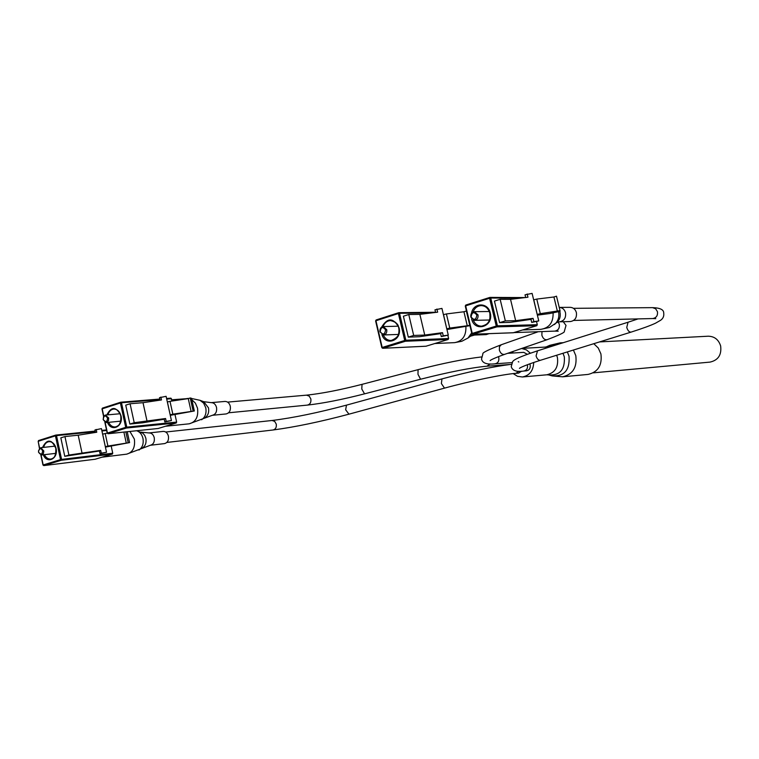 <?xml version="1.0" encoding="UTF-8"?>
<svg xmlns="http://www.w3.org/2000/svg" width="759" height="759" viewBox="0 0 759 759"><rect width="100%" height="100%" fill="white"/><g stroke="black" fill="none" stroke-linecap="round" stroke-linejoin="round"><path stroke-width="1.14" d="M513.188 373.599L517.496 376.312L522.363 376.976C529.545 375.601 533.33 370.762 533.719 362.451M552.22 375.923L562.656 376.806L588.073 374.424C598.045 372.062 602.323 365.221 600.91 353.903L598.263 348.011L593.785 343.704M530.351 353.191L526.395 349.871L521.661 348.485M513.426 351.322L511.756 353.077M518.985 371.227L515.883 373.333L518.615 373.105L521.613 371.179M511.272 366.777C512.505 370.724 516.699 372.147 523.843 371.037L526.566 370.809C529.374 370.164 530.579 368.219 530.18 364.975L529.754 363.827M527.296 354.263L523.719 352.356L507.638 353.324M593.272 372.849L710.054 362.1C718.242 360.221 721.762 354.823 720.633 345.905C718.583 339.577 714.447 336.351 708.223 336.209L599.515 341.92M149.03 432.943C151.61 432.924 153.356 434.518 154.257 437.715C154.76 441.871 153.46 444.394 150.348 445.267L164.523 443.598C167.616 442.734 168.915 440.239 168.413 436.121C167.511 432.962 165.785 431.397 163.223 431.406L149.03 432.943L140.88 432.137M102.171 457.155L105.51 456.14M42.675 450.77C40.502 447.525 39.117 447.962 38.51 452.07C40.673 455.305 42.068 454.869 42.675 450.77M38.443 450.941L40.768 447.706L43.813 450.988L43.415 453.521L41.849 454.945L38.586 452.364M95.444 432.44L94.913 429.983L101.421 428.607L106.535 452.269L101.279 453.161L100.681 450.372L68.908 455.049L64.951 436.558L78.196 435.192L82.124 453.493M111.212 446.15L112.74 453.227L112.379 454.062L95.226 459.223M64.951 436.558L60.834 437.858L64.771 456.32L68.908 455.049M99.448 450.998L64.771 456.32M96.165 429.442L96.763 432.232L78.196 435.192M100.681 450.372L99.42 450.884L100.027 453.673L106.535 452.269M105.33 446.7L102.683 434.148L105.207 433.522L107.911 446.055L129.59 442.592L105.416 447.117M100.027 453.673L101.279 453.161M105.207 433.522L107.218 433.199M123.888 432.08L126.25 442.99M125.842 431.871L128.138 442.421M127.227 431.729L129.59 442.592M107.911 446.055L105.387 446.671M211.182 402.64C213.829 402.668 215.622 404.281 216.543 407.488C217.055 411.824 215.651 414.423 212.311 415.296L226.097 413.94C229.408 413.076 230.812 410.505 230.29 406.217C229.379 403.048 227.605 401.454 224.977 401.435L211.182 402.64L203.602 401.663M165.528 426.254L169.039 425.173M107.588 418.152C105.311 414.85 103.85 415.315 103.205 419.547C105.482 422.839 106.943 422.383 107.588 418.152M103.196 419.67L103.556 416.568L105.264 415.107L108.67 417.924L108.49 420.638L106.621 422.488L103.196 419.67M160.035 400.154L159.494 397.678L166.098 396.312L171.43 420.552L166.202 421.387L165.576 418.522L134.22 422.706L130.083 403.76L143.005 402.687L147.104 421.444M166.582 398.503L170.898 398.152L172.008 401.037M174.997 414.585L176.648 422.089L176.259 422.962L158.204 428.465M130.083 403.76L125.738 405.145L129.855 424.072L134.22 422.706M164.229 419.234L142.768 422.791L129.855 424.072M160.861 397.08L161.487 399.936L143.005 402.687M165.576 418.522L164.191 419.091L164.826 421.957L171.43 420.552M170.177 414.841L167.416 401.976L170.007 401.34L172.834 414.177L194.332 410.98L170.282 415.325M164.826 421.957L166.202 421.387M170.007 401.34L188.27 398.598L191.078 411.312M188.27 398.598L190.243 397.972L193.061 410.704M190.243 397.972L191.524 398.295L194.332 410.98M172.834 414.177L170.244 414.812M559.307 307.414C562.438 307.623 564.516 309.397 565.531 312.736C566.119 317.955 564.108 320.981 559.497 321.816L570.407 321.541C574.971 320.715 576.963 317.727 576.385 312.585C575.379 309.293 573.32 307.537 570.227 307.338L559.231 307.414M522.856 329.928L527.41 328.552M476.87 315.108C473.92 311.418 471.994 312.025 471.102 316.911C474.043 320.602 475.969 320.004 476.87 315.108M470.817 317.129C470.476 313.979 471.662 312.158 474.375 311.683L478.028 314.881C478.379 318.012 477.202 319.833 474.508 320.326L470.817 317.129M525.683 297.5L525.029 294.824L532.097 293.391L538.776 320.934L533.862 321.607L533.074 318.353L515.665 320.678L505.342 320.905L500.153 299.312L510.522 299.331L515.665 320.678M536.585 321.75L537.306 324.71L536.793 325.715L513.236 332.755M500.153 299.312L494.441 301.105L499.612 322.67L505.342 320.905M530.968 319.368L509.982 322.414L499.612 322.67M527.173 293.98L527.96 297.224L510.522 299.331M533.074 318.353L530.921 319.159L531.708 322.414L538.776 320.934M537.201 314.444L533.776 299.824L536.765 299.084L540.304 313.666L560.019 310.63L560.066 311.332L549.677 313.543L537.381 315.165M531.708 322.414L533.862 321.607M536.765 299.084L553.918 296.987L557.438 311.418M553.918 296.987L556.499 296.181L560.019 310.63M540.304 313.666L537.306 314.406M477.383 334.083L474.508 335.051L486.225 334.605L489.071 333.656M435.021 343.514L439.309 342.205M385.61 329.918C382.83 326.332 381.027 326.901 380.193 331.636C382.972 335.222 384.775 334.653 385.61 329.918M379.984 331.835C379.652 328.818 380.743 327.063 383.257 326.579L386.748 329.691C387.081 332.698 386.008 334.453 383.504 334.947L379.984 331.835M435.59 312.423L434.973 309.824L441.937 308.41L448.275 335.136L443.247 335.82L442.506 332.67L424.746 335.061L413.683 335.45L408.759 314.511L419.86 314.359L424.746 335.061M447.848 335.298L448.616 338.514L448.133 339.491L425.989 346.218M408.759 314.511L403.399 316.228L408.304 337.129L413.683 335.45M440.599 333.628L419.414 336.721L408.304 337.129M436.909 309.027L437.649 312.177L419.86 314.359M442.506 332.67L440.552 333.429L441.302 336.579L448.275 335.136M469.954 325.668L446.947 329.529M441.302 336.579L443.247 335.82M446.776 328.846L443.522 314.653L446.415 313.941L463.929 311.759L467.269 325.763L469.859 325.288M446.415 313.941L449.764 328.087L467.269 325.763M463.929 311.759L466.349 310.991L469.698 325.013M449.764 328.087L446.871 328.808M562.988 353.277L564.316 356.853C565.132 369.642 559.876 375.667 548.529 374.908L546.727 374.804C555.038 372.849 558.605 367.09 557.419 357.527L556.67 355.24M553.264 345.857L544.763 347.119L521.945 348.381M548.15 347.47L544.763 347.119M548.814 374.984L551.916 375.838C564.222 376.663 569.933 370.145 569.051 356.275L567.352 351.92M562.656 376.806C572.865 374.367 577.238 367.309 575.787 355.61L573.406 350.041M562.523 342.935L560.246 342.85L563.263 342.698M557.637 344.472L549.753 345.336L560.246 342.85M515.883 373.333C503.274 374.272 470.191 381.065 444.499 388.134L441.387 383.551L441.975 378.893L346.493 405.135C318.078 412.725 293.268 417.839 272.064 420.486L165.737 432.023M444.499 388.134L348.96 414.177L345.649 409.765L346.493 405.135M348.96 414.177C320.194 421.814 294.909 427.089 273.088 429.983C275.602 429.29 276.665 427.345 276.267 424.148L274.682 421.378L272.064 420.486M523.843 371.037C526.661 370.383 527.866 368.428 527.467 365.174L527.334 364.718M511.234 366.635L512.638 361.626C513.587 360.506 514.574 358.409 537.533 350.819L536.072 355.886C537.068 359.007 538.529 360.468 540.474 360.269L631.118 332.1C642.456 328.486 650.615 325.507 655.586 323.163L660.539 320.307C663.119 318.571 664.172 316.105 663.708 312.907C663.727 309.634 660.026 307.879 652.588 307.642L573.491 308.334M537.533 350.819L628.044 322.233L626.754 327.442C627.788 330.706 629.239 332.262 631.118 332.1M655.785 318.666L652.712 318.552C656.317 317.917 657.892 315.621 657.446 311.674L655.643 308.761L652.588 307.642M481.453 356.948C464.442 358.95 443.322 363.182 418.076 369.661L417.972 374.291L420.581 379.225C449.129 371.995 471.244 367.65 486.927 366.199L490.181 363.969M420.581 379.225L364.548 393.845L361.777 388.988L362.052 384.348C339.947 390.003 321.427 393.608 306.494 395.154L227.596 402.109M364.548 393.845C342.091 399.595 323.04 403.342 307.395 405.097C310.108 404.405 311.266 402.355 310.848 398.949L309.207 396.103L306.494 395.154M481.557 359.178C482.515 363.2 487.012 364.747 495.058 363.808C497.961 363.163 499.204 361.142 498.805 357.755L498.397 356.635M481.519 359.007L482.895 353.855C482.022 352.859 488.151 349.823 501.291 344.738L499.469 346.692L499.356 350.051C500.447 353.305 502.202 354.747 504.621 354.358L547.163 339.681C559.355 335.032 565.066 332.29 564.298 331.465L566.024 325.431L563.263 321.721M542.002 331.579L541.85 335.212C542.97 338.561 544.744 340.051 547.163 339.681M557.011 330.44L558.197 331.199L554.82 331.114C558.254 330.45 559.753 328.163 559.307 324.264L558.188 321.987M142.578 447.867L142.701 447.791C145.5 445.732 146.553 442.592 145.87 438.351L144.751 435.438L142.882 433.228L136.876 430.827M138.944 450.03L139.106 449.945C142.512 447.43 143.793 443.598 142.958 438.417C141.999 434.575 140.035 432.07 137.075 430.894L136.601 430.742M150.348 445.267L126.677 454.157C132.806 452.402 135.368 447.374 134.362 439.082L129.922 431.444M42.523 447.506C46.916 438.768 51.432 439.044 56.052 448.332C54.79 443.882 52.428 441.662 48.974 441.662C46.308 442.108 44.534 444.015 43.652 447.383M44.42 454.669C45.986 457.762 48.111 459.223 50.806 459.072C54.363 458.227 56.204 455.353 56.318 450.429M95.273 431.662L56.508 435.619L55.919 435.059L38.481 440.571L55.682 435.125M56.005 435.059L95.15 431.074L55.758 435.087L55.445 435.837L38.168 441.321L39.629 448.199M101.81 430.4L106.507 429.917L101.81 430.391M106.63 430.495L101.934 430.979M41.071 455.002L43.187 464.944L60.521 459.631L55.445 435.837L56.508 435.619L61.583 459.404L112.74 453.227M112.379 454.062L61.213 460.277L43.88 465.59L95.368 459.214M56.052 448.332C58.623 458.683 47.03 464.489 43.301 454.802M38.187 441.425L39.44 448.37M61.213 460.277L61.583 459.404L60.521 459.631L61.213 460.277M205.063 417.649L205.205 417.564C208.118 415.41 209.209 412.175 208.497 407.877L203.792 401.729L200.034 400.316L203.64 403.143L205.774 407.82C206.647 413.076 205.31 417.023 201.761 419.651L201.581 419.755M212.311 415.296L189.219 423.807C195.794 422.042 198.564 416.843 197.53 408.209L195.414 403.171L191.837 399.718M188.403 398.551L171.733 399.784M106.82 414.936C111.526 406.093 116.26 406.388 121.023 415.799C123.736 426.53 111.279 432.554 107.493 422.431M120.975 415.818C119.685 411.35 117.256 409.092 113.689 409.054C110.871 409.462 108.954 411.387 107.958 414.831M108.632 422.327C110.226 425.524 112.436 427.061 115.283 426.956C119.818 425.733 121.725 422.051 120.994 415.932M159.921 399.632L121.487 402.754L120.871 402.185L102.493 408.086L120.615 402.251M120.975 402.185L159.788 399.054L120.69 402.223L120.406 402.972L102.199 408.835L103.784 416.188M171.496 398.693L166.705 399.082M105.121 422.346L107.436 433.047L125.709 427.355L120.406 402.972L121.487 402.754L126.781 427.137L176.648 422.089M176.259 422.962L126.392 428.038L108.12 433.721L158.365 428.456M107.398 433.066L105.074 422.327M103.755 416.236L101.972 408.949L102.493 408.086L101.972 408.949L103.603 416.492M107.417 433.161L108.12 433.721L107.417 433.161M126.392 428.038L126.781 427.137L125.709 427.355L126.392 428.038M556.603 322.717L556.964 322.423C559.791 319.71 560.797 316.304 559.981 312.205L559.744 311.389M554.412 324.529L554.838 324.178C558.282 320.858 559.516 316.702 558.52 311.702L558.501 311.626M559.497 321.816L556.954 322.442L549.421 327.48L540.911 329.34C549.355 327.926 553.415 322.385 553.102 312.699M471.5 313.287C473.208 302.395 488.103 302.073 490.248 312.983C493.995 326.74 474.413 332.746 471.595 318.808M489.925 313.097C488.473 308.391 485.599 305.886 481.282 305.592C477.42 305.811 474.688 307.936 473.066 311.968M473.208 320.089C474.954 324.036 477.743 326.066 481.586 326.18C487.99 324.975 490.779 320.649 489.953 313.201M520.323 298.145L490.741 298.031L490.02 297.405L465.846 305.023L489.697 297.471M490.219 297.433L524.934 297.594M525.171 297.566L490.02 297.405L489.593 298.259L465.675 305.839L472.24 333.419L496.263 326.057L489.593 298.259L490.741 298.031L497.411 325.82L537.306 324.71M536.793 325.715L496.879 326.873L472.876 334.226L513.558 332.736M471.937 333.524L465.276 306.038L465.846 305.023L465.276 306.038L471.842 333.599L472.705 334.254L472.24 333.419L472.705 334.254L513.397 332.765M465.741 305.09L465.371 305.953M496.879 326.873L497.411 325.82L496.263 326.057L496.879 326.873M470.257 336.389L472.402 334.207M474.508 335.051L470.542 336.18L467.999 338.03L471.671 332.869M467.999 338.03L461.766 341.294L454.603 342.641C462.535 341.189 466.292 335.782 465.893 326.417M381.654 327.082C387.602 317.328 393.409 317.566 399.054 327.774C402.45 340.345 385.61 346.882 381.9 334.539M398.798 327.869C397.393 323.239 394.642 320.81 390.524 320.573C387.005 320.82 384.5 322.822 383.01 326.598M383.276 334.947C384.993 338.599 387.612 340.459 391.122 340.506C397.061 339.301 399.632 335.127 398.826 327.983M431.719 312.907L399.538 313.296L398.845 312.68L376.16 319.947L398.532 312.755M399.025 312.708L435.552 312.281M435.543 312.253L398.845 312.68L398.399 313.524L375.961 320.744L382.194 347.48L404.718 340.468L398.399 313.524L399.538 313.296L405.856 340.241L448.616 338.514M448.133 339.491L405.363 341.256L382.84 348.267L426.273 346.199M381.957 347.565L375.61 320.924L376.16 319.947L375.61 320.924L381.834 347.65L382.688 348.286L382.194 347.48L382.688 348.286L426.131 346.227M376.028 320.051L375.733 320.829M405.363 341.256L405.856 340.241L404.718 340.468L405.363 341.256M546.727 374.804L522.363 376.976M546.727 346.664L549.753 345.336M273.088 429.983L166.857 442.44M511.234 364.329C492.525 366.692 469.442 371.549 441.975 378.893M518.264 361.673L518.814 361.948M652.712 318.552L573.681 320.44M628.044 322.233L638.053 318.903M519.725 368.172L519.526 368.333C518.909 368.684 520.238 366.711 540.474 360.269M486.927 366.199L509.384 364.548M307.395 405.097L228.563 412.792M418.076 369.661L362.052 384.348M501.291 344.738L538.273 331.711M554.82 331.114L514.023 332.603M490.418 360.383L490.2 360.582C489.868 360.971 489.242 359.88 504.621 354.358M495.058 363.808L511.917 362.603M126.677 454.157L102.674 457.108M48.974 441.662C50.749 440.305 53.045 442.554 55.843 448.427C55.986 455.495 54.297 459.043 50.806 459.072M40.768 447.706L55.094 446.131M41.527 455.002L55.862 453.351M95.302 459.223L43.804 465.599L42.978 465.039L40.844 454.964M189.219 423.807L165.841 426.226M186.961 398.532L188.773 398.437M191.572 398.494L200.034 400.316M113.689 409.054C116.933 408.911 119.305 411.198 120.785 415.913C121.212 422.535 119.381 426.216 115.283 426.956M105.605 415.04L120.083 413.74M106.279 422.554L120.747 421.16M158.289 428.465L108.034 433.74L107.209 433.161L104.837 422.194M170.898 398.152L166.582 398.494M540.911 329.34L522.79 329.947M481.282 305.592C485.466 305.801 488.312 308.334 489.84 313.173C489.953 318.457 491.168 323.714 481.586 326.18M474.375 311.683L489.299 311.513M474.508 320.326L489.451 320.013M454.603 342.641L434.992 343.523M390.524 320.573C395.885 321.92 398.608 324.378 398.693 327.954C400.562 333.637 398.039 337.821 391.122 340.506M383.257 326.579L398.124 326.199M383.504 334.947L398.39 334.444"/></g></svg>

